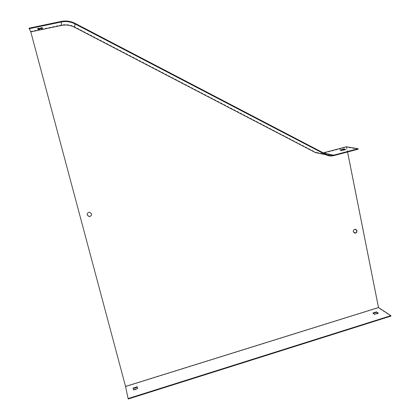<?xml version="1.0" encoding="UTF-8"?>
<svg xmlns="http://www.w3.org/2000/svg" width="420" height="420" viewBox="0 0 420 420"><rect width="100%" height="100%" fill="white"/><g stroke="black" fill="none" stroke-linecap="round" stroke-linejoin="round"><path stroke-width="0.32" stroke-dasharray="2.1 1.58" d="M29.059 28.171L30.676 31.432L61.373 24.969C66.008 24.056 70.471 24.686 74.77 26.864L315.483 152.135C317.846 153.326 320.324 153.599 322.917 152.948L323.258 152.859M321.143 153.767L346.637 147.263L347.576 151.982M358.187 149.179L346.637 147.263M341.014 150.16L340.284 150.465L341.896 150.759L345.676 149.762L344.846 149.615M42.042 27.919L42.152 27.363L37.538 28.334L37.947 28.775M390.941 316.108L378.399 307.813L346.364 146.785M30.676 31.432L125.622 386.678L378.399 307.813M128.237 399L125.622 386.678M87.208 214.793C87.155 213.061 88.022 212.205 89.806 212.231L91.518 213.864M354.212 232.953L353.136 231.641C353.036 230.307 353.614 229.488 354.869 229.173L355.845 229.352M133.497 389.786L133.613 390.227L133.508 389.786M137.183 386.778L137.728 388.936L133.613 390.227M137.613 388.495L137.728 388.936M374.614 314.197L374.698 314.617L372.971 313.425L373.191 313.215M372.887 313.005L372.971 313.425M377.99 313.283L378.294 313.493L374.698 314.617M378.21 313.068L378.294 313.493M42.289 27.888L42.152 27.363M37.674 28.859L37.538 28.334M42.436 28.366L42.299 27.841M341.896 150.759L341.801 150.302M345.676 149.762L345.581 149.305M340.284 150.465L340.195 150.014M323.762 153.122L322.917 152.948M333.837 155.615L323.174 153.431M61.205 21.431L61.373 24.969M326.025 154.303L315.483 152.135M75.227 23.431L74.77 26.864"/><path stroke-width="0.63" d="M137.183 386.778L137.613 388.495L133.497 389.786L133.088 388.059L137.183 386.778M125.549 386.431L128.116 398.548L390.857 315.677L378.509 307.529L125.549 386.431L30.791 31.899L61.504 25.426C66.013 24.539 70.366 25.153 74.555 27.274L315.436 152.586L321.143 153.767M376.467 311.887L378.21 313.068L374.614 314.197L372.887 313.005L376.467 311.887L377.99 313.283M323.258 152.859L346.364 146.785L358.097 148.712L333.743 155.148C331.055 155.825 328.482 155.542 326.025 154.303L75.227 23.431C70.728 21.147 66.055 20.48 61.205 21.431L29.059 28.171L30.791 31.899M343.954 149.021L345.581 149.305L341.801 150.302L340.195 150.014L343.954 149.021L344.043 149.478L341.014 150.16M358.097 148.712L358.187 149.179L333.837 155.615C331.039 156.319 328.367 156.025 325.81 154.739L74.991 23.914C70.612 21.688 66.061 21.042 61.341 21.971L29.2 28.712M344.846 149.615L344.043 149.478M37.947 28.775L42.042 27.919M37.852 29.326L37.674 28.859L42.289 27.888L42.436 28.366L37.852 29.326L37.727 28.843M128.116 398.548L128.237 399L390.941 316.108L390.857 315.677M347.576 151.982L378.509 307.529M91.513 213.848L89.828 212.305C87.985 212.294 87.124 213.187 87.245 214.972L88.993 216.521C90.804 216.494 91.644 215.602 91.513 213.848C91.581 215.57 90.736 216.431 88.977 216.442L87.208 214.793M355.845 229.352C357.289 230.937 356.995 232.171 354.963 233.063L354.212 232.953M133.508 389.786L133.203 388.5L137.293 387.219M133.088 388.059L133.203 388.5M373.191 313.215L376.551 312.307M356.942 230.674L355.052 229.257C353.798 229.567 353.215 230.391 353.32 231.719L355.147 233.147C356.438 232.864 357.037 232.04 356.942 230.674M333.743 155.148L323.762 153.122M61.341 21.971L61.504 25.426M74.991 23.914L74.555 27.274M325.81 154.739L315.436 152.586"/></g></svg>
